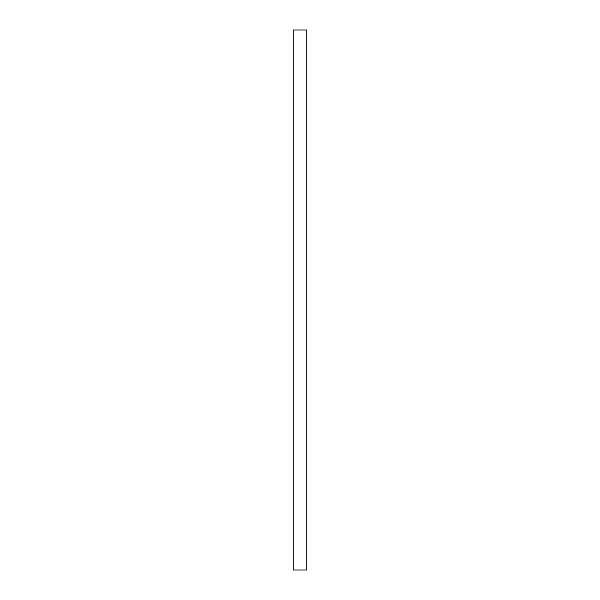 <?xml version="1.0" encoding="UTF-8"?>
<svg xmlns="http://www.w3.org/2000/svg" width="600" height="600" viewBox="0 0 600 600"><rect width="100%" height="100%" fill="white"/><g stroke="black" fill="none" stroke-linecap="round" stroke-linejoin="round"><path stroke-width="0.45" stroke-dasharray="3 2.25" d="M306.75 570L306.75 30L293.25 30L293.25 570L306.75 570"/><path stroke-width="0.9" d="M306.75 570L306.75 30L293.25 30L293.25 570L306.75 570"/></g></svg>

